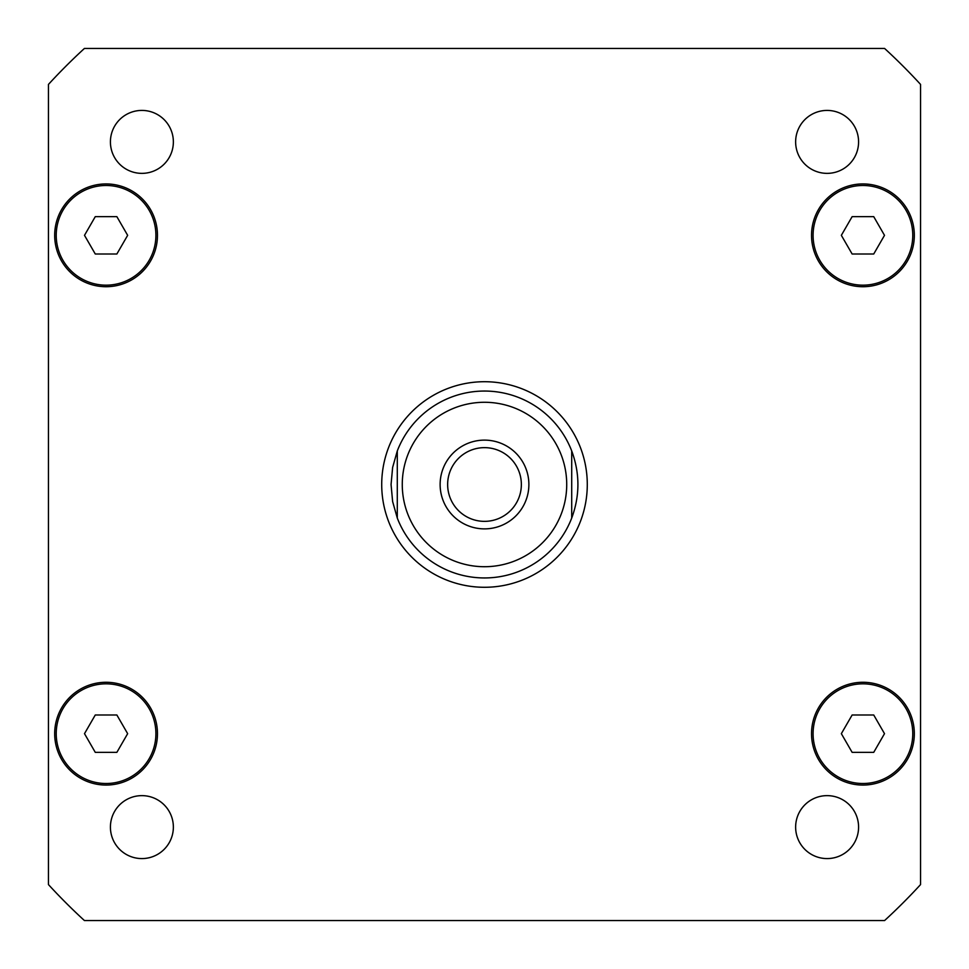 <?xml version="1.0" encoding="UTF-8"?>
<svg xmlns="http://www.w3.org/2000/svg" width="969" height="969" viewBox="0 0 969 969"><rect width="100%" height="100%" fill="white"/><g stroke="black" fill="none" stroke-linecap="round" stroke-linejoin="round"><path stroke-width="1.45" d="M447.642 484.5A36.858 36.858 0 0 0 484.5 521.358A36.858 36.858 0 0 0 521.358 484.5A36.858 36.858 0 0 0 484.5 447.642A36.858 36.858 0 0 0 447.642 484.5M528.88 484.5A44.38 44.38 0 0 1 462.31 522.933A44.38 44.38 0 0 1 462.31 446.067A44.38 44.38 0 0 1 528.88 484.5M571.71 450.948L571.71 518.052L571.71 450.948C579.971 473.32 579.971 495.68 571.71 518.052A93.436 93.436 0 0 1 397.29 518.052L397.29 450.948L397.29 518.052L392.627 501.554L391.064 484.5L392.627 467.446L397.29 450.948A93.436 93.436 0 0 1 571.71 450.948A93.436 93.436 0 0 0 397.29 450.948M397.29 518.052A93.436 93.436 0 0 0 571.71 518.052M381.713 484.5A102.787 102.787 0 0 1 535.893 395.485A102.787 102.787 0 0 1 535.893 573.515A102.787 102.787 0 0 1 381.713 484.5M858.582 827.114A31.48 31.48 0 0 1 811.368 854.367A31.48 31.48 0 0 1 811.368 799.849A31.48 31.48 0 0 1 858.582 827.114M173.366 827.114A31.48 31.48 0 0 1 126.152 854.367A31.48 31.48 0 0 1 126.152 799.849A31.48 31.48 0 0 1 173.366 827.114M173.366 141.886A31.48 31.48 0 0 1 126.152 169.151A31.48 31.48 0 0 1 126.152 114.633A31.48 31.48 0 0 1 173.366 141.886M858.582 141.886A31.48 31.48 0 0 1 811.368 169.151A31.48 31.48 0 0 1 811.368 114.633A31.48 31.48 0 0 1 858.582 141.886M127.654 235.334L116.861 254.011L95.277 254.011L84.497 235.334L95.277 216.644L116.861 216.644L127.654 235.334M884.503 235.334L873.723 254.011L852.139 254.011L841.346 235.334L852.139 216.644L873.723 216.644L884.503 235.334M884.503 733.666L873.723 752.356L852.139 752.356L841.346 733.666L852.139 714.989L873.723 714.989L884.503 733.666M127.654 733.666L116.861 752.356L95.277 752.356L84.497 733.666L95.277 714.989L116.861 714.989L127.654 733.666M155.9 235.334A49.831 49.831 0 0 0 81.154 192.165A49.831 49.831 0 0 0 81.154 278.491A49.831 49.831 0 0 0 155.9 235.334M157.463 235.334A51.393 51.393 0 0 1 80.379 279.835A51.393 51.393 0 0 1 80.379 190.82A51.393 51.393 0 0 1 157.463 235.334M912.762 235.334A49.831 49.831 0 0 0 838.015 192.165A49.831 49.831 0 0 0 838.015 278.491A49.831 49.831 0 0 0 912.762 235.334M914.324 235.334A51.393 51.393 0 0 1 837.228 279.835A51.393 51.393 0 0 1 837.228 190.82A51.393 51.393 0 0 1 914.324 235.334M912.762 733.666A49.831 49.831 0 0 0 838.015 690.509A49.831 49.831 0 0 0 838.015 776.835A49.831 49.831 0 0 0 912.762 733.666M914.324 733.666A51.393 51.393 0 0 1 837.228 778.18A51.393 51.393 0 0 1 837.228 689.165A51.393 51.393 0 0 1 914.324 733.666M155.9 733.666A49.831 49.831 0 0 0 81.154 690.509A49.831 49.831 0 0 0 81.154 776.835A49.831 49.831 0 0 0 155.9 733.666M157.463 733.666A51.393 51.393 0 0 1 80.379 778.18A51.393 51.393 0 0 1 80.379 689.165A51.393 51.393 0 0 1 157.463 733.666M48.45 884.588A591.78 591.78 0 0 0 84.412 920.55L884.588 920.55A591.78 591.78 0 0 0 920.55 884.588L920.55 84.412A591.78 591.78 0 0 0 884.588 48.45L84.412 48.45A591.78 591.78 0 0 0 48.45 84.412L48.45 884.588M561.245 514.018A82.232 82.232 0 0 0 499.507 403.661A82.232 82.232 0 0 0 402.268 484.5A82.232 82.232 0 0 0 561.245 514.018"/></g></svg>
